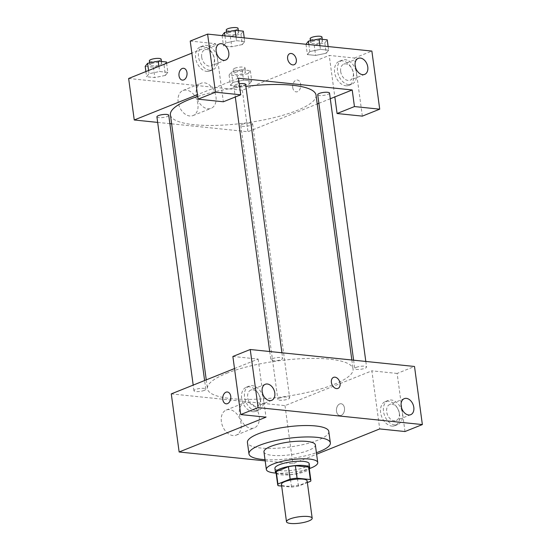 <?xml version="1.0" encoding="UTF-8"?>
<svg xmlns="http://www.w3.org/2000/svg" width="551" height="551" viewBox="0 0 551 551"><rect width="100%" height="100%" fill="white"/><g stroke="black" fill="none" stroke-linecap="round" stroke-linejoin="round"><path stroke-width="0.41" stroke-dasharray="2.75 2.07" d="M307.134 480.892A12.962 3.203 -7.7 0 1 294.716 485.803A12.962 3.203 -7.7 0 1 281.437 484.363M281.671 486.072L291.527 487.084A16.73 4.133 -7.7 0 0 298.456 486.134L307.362 482.566M309.187 467.937A16.73 4.133 -7.7 0 1 308.966 468.798L310.647 481.243M276.023 472.421A16.73 4.133 -7.7 0 0 276.547 473.261L289.84 474.638A16.73 4.133 -7.7 0 0 296.775 473.681L308.966 468.798M276.161 473.481A17.288 4.27 172.3 0 0 293.173 474.404A17.288 4.27 172.3 0 0 309.331 468.997M309.173 463.715A17.288 4.27 -7.7 0 1 292.615 470.258A17.288 4.27 -7.7 0 1 274.915 468.343M289.84 474.638L291.527 487.084M276.547 473.261L278.227 485.713M296.775 473.681L298.456 486.134M275.741 473.089A25.931 6.398 172.3 0 0 309.634 468.508M263.963 451.861A25.931 6.398 172.3 0 0 290.515 454.733A25.931 6.398 172.3 0 0 315.351 444.919M265.017 459.651A41.056 10.132 172.3 0 0 316.405 452.702M328.802 431.474A41.056 10.132 -7.7 0 1 289.475 447.019A41.056 10.132 -7.7 0 1 247.427 442.481M265.183 460.877L292.856 463.735L316.611 454.217M336.503 411.246A5.944 4.029 -84.1 0 0 339.877 415.564A5.944 4.029 -84.1 0 0 344.492 410.068A5.944 4.029 -84.1 0 0 341.097 403.738A5.944 4.029 -84.1 0 0 336.503 411.246A5.944 4.029 95.9 0 1 341.097 403.738A5.944 4.029 95.9 0 1 344.492 410.068A5.944 4.029 95.9 0 1 339.871 415.564A5.944 4.029 95.9 0 1 336.503 411.246M171.285 393.889L285.005 405.639L371.863 370.83L379.715 428.926M285.005 405.639L292.856 463.735M204.221 390.404A5.965 1.474 -7.7 0 1 197.809 391.603A5.965 1.474 -7.7 0 1 193.952 390.749A5.965 1.474 -7.7 0 1 199.662 388.496A5.965 1.474 -7.7 0 1 205.771 389.151A5.965 1.474 -7.7 0 1 204.221 390.404M356.297 367.352A5.965 1.474 -7.7 0 1 362.71 366.146A5.965 1.474 -7.7 0 1 366.567 367A5.965 1.474 -7.7 0 1 360.857 369.26A5.965 1.474 -7.7 0 1 354.748 368.598A5.965 1.474 -7.7 0 1 356.297 367.352M404.992 431.536L397.133 373.44L414.504 366.477M397.133 373.44L371.863 370.83M232.873 356.469L258.144 359.08L234.506 368.55M279.398 398.166A5.965 1.474 -7.7 0 1 285.811 396.968A5.965 1.474 -7.7 0 1 289.668 397.822A5.965 1.474 -7.7 0 1 283.958 400.081A5.965 1.474 -7.7 0 1 277.849 399.42A5.965 1.474 -7.7 0 1 279.398 398.166M272.401 358.68A5.965 1.474 -7.7 0 1 278.813 357.482A5.965 1.474 -7.7 0 1 282.67 358.336A5.965 1.474 -7.7 0 1 276.953 360.595A5.965 1.474 -7.7 0 1 270.851 359.934A5.965 1.474 -7.7 0 1 272.401 358.68M226.557 373.33A73.469 18.135 -7.7 0 1 305.529 358.515A73.469 18.135 -7.7 0 1 353.06 369.032A73.469 18.135 -7.7 0 1 282.691 396.851A73.469 18.135 -7.7 0 1 207.451 388.724A73.469 18.135 -7.7 0 1 226.557 373.33M258.144 359.08L265.995 417.176M241.104 423.609A13.506 9.346 68.2 0 0 226.206 410.054A13.506 9.346 68.2 0 0 222.556 426.068A13.506 9.346 68.2 0 0 236.255 435.125A13.506 9.346 68.2 0 0 241.104 423.609M252.799 411.721A12.962 8.974 68.2 0 0 255.94 411.308A12.962 8.974 68.2 0 0 259.445 395.935A12.962 8.974 68.2 0 0 246.297 387.236A12.962 8.974 68.2 0 0 242.075 400.474A12.962 8.974 68.2 0 0 252.799 411.721M391.795 426.081A12.962 8.974 68.2 0 0 394.929 425.668A12.962 8.974 68.2 0 0 398.435 410.295A12.962 8.974 68.2 0 0 385.287 401.596A12.962 8.974 68.2 0 0 381.072 414.827A12.962 8.974 68.2 0 0 391.795 426.081M255.698 410.564A12.962 8.974 -111.8 0 1 244.975 399.31A12.962 8.974 -111.8 0 1 249.19 386.079A12.962 8.974 -111.8 0 1 262.345 394.778A12.962 8.974 -111.8 0 1 258.839 410.151A12.962 8.974 -111.8 0 1 255.698 410.564M260.334 398.766A8.644 5.985 68.2 0 0 250.795 390.087A8.644 5.985 68.2 0 0 247.695 397.464A8.644 5.985 68.2 0 0 257.227 406.135A8.644 5.985 68.2 0 0 260.334 398.766M394.688 424.924A12.962 8.974 -111.8 0 1 383.964 413.67A12.962 8.974 -111.8 0 1 388.18 400.439A12.962 8.974 -111.8 0 1 401.335 409.131A12.962 8.974 -111.8 0 1 397.829 424.504A12.962 8.974 -111.8 0 1 394.688 424.924M399.323 413.126A8.644 5.985 68.2 0 0 389.791 404.448A8.644 5.985 68.2 0 0 386.685 411.817A8.644 5.985 68.2 0 0 396.217 420.496A8.644 5.985 68.2 0 0 399.323 413.126M259.19 416.356A13.506 9.346 -111.8 0 1 254.342 427.872A13.506 9.346 -111.8 0 1 240.642 418.815A13.506 9.346 -111.8 0 1 244.293 402.802A13.506 9.346 -111.8 0 1 259.19 416.356M333.527 377.373L333.527 377.373A5.944 4.112 68.2 0 0 331.392 382.442A5.944 4.112 68.2 0 0 337.949 388.407L337.949 388.407M226.158 403.814L226.158 403.814A5.944 4.029 -84.1 0 0 230.752 396.307A5.944 4.029 -84.1 0 0 227.377 391.995L227.377 391.995M197.719 96.459A73.469 18.135 -7.7 0 1 245.898 86.355M316.033 95.13A73.469 18.135 -7.7 0 1 245.656 122.942A73.469 18.135 -7.7 0 1 170.424 114.815M156.918 116.846A5.965 1.474 172.3 0 0 160.775 117.7A5.965 1.474 172.3 0 0 167.187 116.495A5.965 1.474 172.3 0 0 168.737 115.249M329.532 93.098A5.965 1.474 -7.7 0 1 323.823 95.357A5.965 1.474 -7.7 0 1 317.713 94.696M245.636 84.427A5.965 1.474 -7.7 0 1 239.919 86.686A5.965 1.474 -7.7 0 1 233.817 86.025A5.965 1.474 -7.7 0 1 235.367 84.778A5.965 1.474 -7.7 0 1 239.237 83.814M242.364 124.264A5.965 1.474 -7.7 0 1 248.776 123.066A5.965 1.474 -7.7 0 1 252.633 123.913A5.965 1.474 -7.7 0 1 246.924 126.172A5.965 1.474 -7.7 0 1 240.815 125.518A5.965 1.474 -7.7 0 1 242.364 124.264M238.48 78.214L197.472 94.648M157.669 122.405L169.873 123.665M171.643 123.844L247.971 131.73L317.224 103.974M318.877 103.312L330.297 98.739M289.764 53.667L289.764 53.667A5.944 4.112 68.2 0 0 287.629 58.737A5.944 4.112 68.2 0 0 294.179 64.701L294.186 64.701M340.676 71.513A8.644 5.985 68.2 0 0 350.209 80.191A8.644 5.985 68.2 0 0 353.308 72.822A8.644 5.985 68.2 0 0 343.776 64.143A8.644 5.985 68.2 0 0 340.676 71.513M348.673 84.62A12.962 8.974 -111.8 0 1 337.956 73.366A12.962 8.974 -111.8 0 1 342.171 60.135A12.962 8.974 -111.8 0 1 355.319 68.827A12.962 8.974 -111.8 0 1 351.813 84.2A12.962 8.974 -111.8 0 1 348.673 84.62M345.78 85.777A12.962 8.974 68.2 0 0 348.921 85.364A12.962 8.974 68.2 0 0 352.426 69.991A12.962 8.974 68.2 0 0 339.271 61.292A12.962 8.974 68.2 0 0 335.056 74.523A12.962 8.974 68.2 0 0 345.78 85.777M201.687 57.152A8.644 5.985 68.2 0 0 211.219 65.831A8.644 5.985 68.2 0 0 213.554 55.582A8.644 5.985 68.2 0 0 204.786 49.783A8.644 5.985 68.2 0 0 201.687 57.152M209.683 70.259A12.962 8.974 -111.8 0 1 198.959 59.005A12.962 8.974 -111.8 0 1 203.181 45.774A12.962 8.974 -111.8 0 1 216.329 54.466A12.962 8.974 -111.8 0 1 212.824 69.839A12.962 8.974 -111.8 0 1 209.683 70.259M206.79 71.416A12.962 8.974 68.2 0 0 209.931 71.003A12.962 8.974 68.2 0 0 213.437 55.63A12.962 8.974 68.2 0 0 200.282 46.931A12.962 8.974 68.2 0 0 196.066 60.162A12.962 8.974 68.2 0 0 206.79 71.416M190.226 41.063L215.496 43.674L223.355 101.777M362.344 116.13L354.486 58.034L329.216 55.424L334.829 96.921M354.486 58.034L371.863 51.071M328.134 46.553L328.63 50.21L320.427 49.363L309.807 51.546L307.396 54.583L315.606 55.431L326.226 53.247L328.63 50.21L320.427 49.363L309.8 51.546L307.41 54.583M305.991 44.211L314.201 45.058L324.815 42.868L326.22 53.24L328.616 50.21M247.922 73.689L250.333 70.652L242.123 69.805L231.503 71.995L229.092 75.026L237.302 75.873L247.922 73.689L249.321 84.062L251.731 81.025L243.528 80.177L232.901 82.361L230.497 85.405L238.707 86.252L249.327 84.069L251.717 81.031M250.333 70.652L251.731 81.025L243.528 80.177L232.908 82.368L230.511 85.398M145.195 66.361L153.398 67.208L164.019 65.018L165.424 75.397L167.835 72.36L159.625 71.513L149.004 73.696L146.614 76.734L154.803 77.581L165.424 75.397L167.821 72.36M222.094 35.539L230.297 36.387L240.918 34.203L242.323 44.576L244.734 41.539L236.524 40.691L225.903 42.875L223.513 45.912L231.702 46.766L242.323 44.576L244.72 41.545M128.638 78.483L242.357 90.233L329.216 55.424M215.496 43.674L191.858 53.144M197.899 104.056A13.506 9.346 68.2 0 0 183.001 90.495A13.506 9.346 68.2 0 0 179.35 106.508A13.506 9.346 68.2 0 0 193.05 115.565A13.506 9.346 68.2 0 0 197.899 104.056M242.357 90.233L247.971 131.73M215.985 96.804A13.506 9.346 -111.8 0 1 211.136 108.32A13.506 9.346 -111.8 0 1 197.437 99.263A13.506 9.346 -111.8 0 1 201.087 83.249A13.506 9.346 -111.8 0 1 215.985 96.804M182.388 80.109L182.388 80.109A5.944 4.029 -84.1 0 0 186.982 72.601A5.944 4.029 -84.1 0 0 183.614 68.29L183.614 68.29M292.739 87.54A5.944 4.029 -84.1 0 0 296.107 91.859A5.944 4.029 -84.1 0 0 300.729 86.362A5.944 4.029 -84.1 0 0 297.326 80.033A5.944 4.029 -84.1 0 0 292.739 87.54M292.733 87.54A5.944 4.029 95.9 0 1 297.326 80.033A5.944 4.029 95.9 0 1 300.722 86.362A5.944 4.029 95.9 0 1 296.107 91.859A5.944 4.029 95.9 0 1 292.733 87.54M164.019 65.018L166.43 61.987M151.456 63.723A5.965 1.474 -7.7 0 1 157.861 62.518A5.965 1.474 -7.7 0 1 161.725 63.372A5.965 1.474 -7.7 0 1 156.009 65.631A5.965 1.474 -7.7 0 1 149.9 64.97A5.965 1.474 -7.7 0 1 151.456 63.723M166.602 63.269L167.835 72.36L159.625 71.513L149.011 73.696L146.6 76.734L154.803 77.581L165.424 75.397M158.929 66.347L159.625 71.513M148.577 70.494L149.011 73.696M145.898 71.568L146.6 76.734M153.398 67.208L154.803 77.581M161.161 59.226A5.965 1.474 -7.7 0 1 155.451 61.478A5.965 1.474 -7.7 0 1 149.342 60.824M235.353 72.388A5.965 1.474 -7.7 0 1 241.765 71.189A5.965 1.474 -7.7 0 1 245.622 72.043A5.965 1.474 -7.7 0 1 239.912 74.295A5.965 1.474 -7.7 0 1 233.803 73.641A5.965 1.474 -7.7 0 1 235.353 72.388M242.123 69.805L243.528 80.177M231.503 71.995L232.908 82.368M229.092 75.026L230.497 85.405L238.707 86.252L249.321 84.062M237.302 75.873L238.707 86.252M234.795 68.241A5.965 1.474 -7.7 0 1 241.2 67.036A5.965 1.474 -7.7 0 1 245.064 67.89A5.965 1.474 -7.7 0 1 239.348 70.149A5.965 1.474 -7.7 0 1 233.238 69.488A5.965 1.474 -7.7 0 1 234.795 68.241M240.918 34.203L243.328 31.166M228.355 32.902A5.965 1.474 -7.7 0 1 234.76 31.703A5.965 1.474 -7.7 0 1 238.624 32.55A5.965 1.474 -7.7 0 1 232.908 34.809A5.965 1.474 -7.7 0 1 226.798 34.155A5.965 1.474 -7.7 0 1 228.355 32.902M244.238 37.888L244.734 41.539L236.524 40.691L225.91 42.882L223.492 45.912L231.702 46.766L242.323 44.576M236.028 37.034L236.524 40.691M224.96 35.891L225.91 42.882M222.101 35.601L223.492 45.912M230.297 36.387L231.702 46.766M238.06 28.404A5.965 1.474 -7.7 0 1 232.35 30.663A5.965 1.474 -7.7 0 1 226.241 30.002M324.815 42.868L327.232 39.83M312.252 41.573A5.965 1.474 -7.7 0 1 318.664 40.368A5.965 1.474 -7.7 0 1 322.521 41.222A5.965 1.474 -7.7 0 1 316.811 43.481A5.965 1.474 -7.7 0 1 310.702 42.82A5.965 1.474 -7.7 0 1 312.252 41.573M319.931 45.705L320.427 49.363M308.863 44.562L309.807 51.546M305.998 44.266L307.396 54.583L315.606 55.431L326.22 53.24M314.201 45.058L315.606 55.431M321.963 37.069A5.965 1.474 -7.7 0 1 316.246 39.328A5.965 1.474 -7.7 0 1 310.137 38.666M255.94 411.308L258.839 410.151M246.297 387.236L249.19 386.079M265.272 384.288L250.795 390.087M271.705 400.336L257.227 406.135M394.929 425.668L397.829 424.504M385.287 401.596L388.18 400.439M404.262 398.648L389.791 404.448M410.695 414.696L396.217 420.496M236.255 435.125L254.342 427.872M226.206 410.054L244.293 402.802M206.26 379.873L207.451 388.724M351.841 360.003L353.06 369.032M205.771 389.151L204.607 380.534M193.952 390.749L193.187 385.108M353.611 360.182L354.748 368.598M365.816 361.442L366.567 367M233.817 86.025L235.298 96.99M269.708 351.517L270.851 359.934M281.919 352.778L282.67 358.336M240.815 125.518L277.849 399.42M252.633 123.913L289.668 397.822M358.253 58.344L343.776 64.143M364.686 74.385L350.209 80.191M348.921 85.364L351.813 84.2M339.271 61.292L342.171 60.135M219.264 43.984L204.786 49.783M225.696 60.031L211.219 65.831M209.931 71.003L212.824 69.839M200.282 46.931L203.181 45.774M193.05 115.565L211.136 108.32M183.001 90.495L201.087 83.249M149.624 62.91L149.9 64.97M161.464 61.471L161.725 63.372M233.238 69.488L233.803 73.641M245.064 67.89L245.622 72.043M226.523 32.089L226.798 34.155M238.363 30.656L238.624 32.55M310.42 40.76L310.702 42.82M322.266 39.321L322.521 41.222"/><path stroke-width="0.83" d="M289.86 519.001A12.962 3.203 -7.7 0 1 303.794 516.383A12.962 3.203 -7.7 0 1 312.183 518.243A12.962 3.203 -7.7 0 1 299.765 523.154A12.962 3.203 -7.7 0 1 286.486 521.714A12.962 3.203 -7.7 0 1 289.86 519.001M286.486 521.714L281.437 484.363A12.962 3.203 -7.7 0 1 284.812 481.65A12.962 3.203 -7.7 0 1 298.745 479.033A12.962 3.203 -7.7 0 1 307.134 480.892L312.183 518.243M288.428 466.676A16.73 4.133 -7.7 0 1 295.364 465.719L308.663 467.096L310.344 479.542L297.051 478.172A16.73 4.133 -7.7 0 0 290.115 479.129L288.428 466.676L276.244 471.56A16.73 4.133 -7.7 0 0 276.023 472.421L277.704 484.873A16.73 4.133 -7.7 0 0 278.227 485.713L281.671 486.072M307.362 482.566L310.647 481.243A16.73 4.133 -7.7 0 0 310.867 480.389A16.73 4.133 -7.7 0 0 310.344 479.542M290.115 479.129L277.924 484.012A16.73 4.133 -7.7 0 0 277.704 484.873M295.364 465.719L297.051 478.172M276.244 471.56L277.924 484.012M308.663 467.096A16.73 4.133 -7.7 0 1 309.187 467.937L310.867 480.389M309.331 468.997A17.288 4.27 172.3 0 0 309.731 467.861A17.288 4.27 172.3 0 0 304.186 465.54A17.288 4.27 172.3 0 0 285.439 467.179A17.288 4.27 172.3 0 0 275.472 472.496A17.288 4.27 172.3 0 0 276.161 473.481M275.472 472.496L274.915 468.343A17.288 4.27 -7.7 0 1 279.405 464.72A17.288 4.27 -7.7 0 1 303.622 461.387A17.288 4.27 -7.7 0 1 309.173 463.715L309.731 467.861M309.634 468.508A25.931 6.398 172.3 0 0 317.741 462.551A25.931 6.398 172.3 0 0 309.414 459.066A25.931 6.398 172.3 0 0 281.299 461.524A25.931 6.398 172.3 0 0 266.347 469.5A25.931 6.398 172.3 0 0 275.741 473.089M317.741 462.551L315.351 444.919A25.931 6.398 172.3 0 0 307.031 441.427A25.931 6.398 172.3 0 0 278.916 443.886A25.931 6.398 172.3 0 0 263.963 451.861L266.347 469.5M316.405 452.702A41.056 10.132 172.3 0 0 330.345 442.887A41.056 10.132 172.3 0 0 317.162 437.37A41.056 10.132 172.3 0 0 272.649 441.261A41.056 10.132 172.3 0 0 248.969 453.893A41.056 10.132 172.3 0 0 265.017 459.651M248.969 453.893L247.427 442.481A41.056 10.132 -7.7 0 1 258.102 433.878A41.056 10.132 -7.7 0 1 315.62 425.957A41.056 10.132 -7.7 0 1 328.802 431.474L330.345 442.887M258.095 407.609L422.362 424.573L414.504 366.477L250.244 349.506L232.873 356.469L240.725 414.566L258.095 407.609L250.244 349.506M234.506 368.55L171.285 393.889L179.137 451.992L265.995 417.176L240.725 414.566M179.137 451.992L265.183 460.877M316.611 454.217L379.715 428.926L404.992 431.536L422.362 424.573M230.745 396.307A5.944 4.029 95.9 0 1 226.158 403.814A5.944 4.029 95.9 0 1 222.756 397.491A5.944 4.029 95.9 0 1 227.377 391.995A5.944 4.029 95.9 0 1 230.745 396.307M262.173 391.658A8.644 5.985 -111.8 0 1 265.272 384.288A8.644 5.985 -111.8 0 1 274.04 390.087A8.644 5.985 -111.8 0 1 271.705 400.336A8.644 5.985 -111.8 0 1 262.173 391.658M401.162 406.018A8.644 5.985 -111.8 0 1 404.262 398.648A8.644 5.985 -111.8 0 1 413.036 404.448A8.644 5.985 -111.8 0 1 410.695 414.696A8.644 5.985 -111.8 0 1 401.162 406.018M331.399 382.442A5.944 4.112 -111.8 0 1 333.527 377.373A5.944 4.112 -111.8 0 1 339.561 381.361A5.944 4.112 -111.8 0 1 337.949 388.407A5.944 4.112 -111.8 0 1 331.399 382.442M337.949 388.407A5.944 4.112 68.2 0 0 339.554 381.361A5.944 4.112 68.2 0 0 333.527 377.373M227.377 391.995A5.944 4.029 -84.1 0 0 222.762 397.491A5.944 4.029 -84.1 0 0 226.158 403.814M206.26 379.873L170.424 114.815A73.469 18.135 -7.7 0 1 189.523 99.421A73.469 18.135 -7.7 0 1 197.719 96.459M245.898 86.355A73.469 18.135 -7.7 0 1 316.033 95.13L351.841 360.003M204.607 380.534L168.737 115.249A5.965 1.474 172.3 0 0 162.628 114.587A5.965 1.474 172.3 0 0 156.918 116.846L193.187 385.108M353.611 360.182L317.713 94.696A5.965 1.474 -7.7 0 1 319.263 93.443A5.965 1.474 -7.7 0 1 325.675 92.244A5.965 1.474 -7.7 0 1 329.532 93.098L365.816 361.442M239.237 83.814A5.965 1.474 -7.7 0 1 245.636 84.427L281.919 352.778M238.48 78.214L352.199 89.958L354.445 106.563L379.715 109.174L371.863 51.071L207.596 34.1L215.455 92.203L240.725 94.813L238.48 78.214M197.472 94.648L134.251 119.987L157.669 122.405M169.873 123.665L171.643 123.844M317.224 103.974L318.877 103.312M330.297 98.739L352.199 89.958M287.629 58.737A5.944 4.112 -111.8 0 1 289.764 53.667A5.944 4.112 -111.8 0 1 295.791 57.655A5.944 4.112 -111.8 0 1 294.186 64.701A5.944 4.112 -111.8 0 1 287.629 58.737M355.154 65.714A8.644 5.985 -111.8 0 1 358.253 58.344A8.644 5.985 -111.8 0 1 367.021 64.136A8.644 5.985 -111.8 0 1 364.686 74.385A8.644 5.985 -111.8 0 1 355.154 65.714M216.157 51.353A8.644 5.985 -111.8 0 1 219.264 43.984A8.644 5.985 -111.8 0 1 228.031 49.783A8.644 5.985 -111.8 0 1 225.696 60.031A8.644 5.985 -111.8 0 1 216.157 51.353M294.179 64.701A5.944 4.112 68.2 0 0 295.791 57.655A5.944 4.112 68.2 0 0 289.764 53.667M240.725 94.813L223.355 101.777L198.085 99.166L190.226 41.063L207.596 34.1M198.085 99.166L215.455 92.203M334.829 96.921L337.074 113.52L362.344 116.13L379.715 109.174M337.074 113.52L354.445 106.563M191.858 53.144L128.638 78.483L134.251 119.987M186.982 72.601A5.944 4.029 95.9 0 1 182.388 80.109A5.944 4.029 95.9 0 1 178.992 73.786A5.944 4.029 95.9 0 1 183.607 68.29A5.944 4.029 95.9 0 1 186.982 72.601M183.614 68.29A5.944 4.029 -84.1 0 0 178.992 73.786A5.944 4.029 -84.1 0 0 182.388 80.109M166.602 63.269L166.43 61.987L158.227 61.14L147.606 63.324L145.195 66.361L145.898 71.568M158.227 61.14L158.929 66.347M147.606 63.324L148.577 70.494M149.624 62.91L149.342 60.824A5.965 1.474 -7.7 0 1 150.891 59.57A5.965 1.474 -7.7 0 1 157.304 58.372A5.965 1.474 -7.7 0 1 161.161 59.226L161.464 61.471M244.238 37.888L243.328 31.166L235.119 30.319L224.505 32.502L222.101 35.601M235.119 30.319L236.028 37.034M224.505 32.502L224.96 35.891M226.523 32.089L226.241 30.002A5.965 1.474 -7.7 0 1 227.79 28.755A5.965 1.474 -7.7 0 1 234.203 27.55A5.965 1.474 -7.7 0 1 238.06 28.404L238.363 30.656M328.134 46.553L327.232 39.83L319.022 38.983L308.402 41.173L305.998 44.266M319.022 38.983L319.931 45.705M308.402 41.173L308.863 44.562M310.42 40.76L310.137 38.666A5.965 1.474 -7.7 0 1 311.694 37.42A5.965 1.474 -7.7 0 1 318.099 36.214A5.965 1.474 -7.7 0 1 321.963 37.069L322.266 39.321M235.298 96.99L269.708 351.517"/></g></svg>
